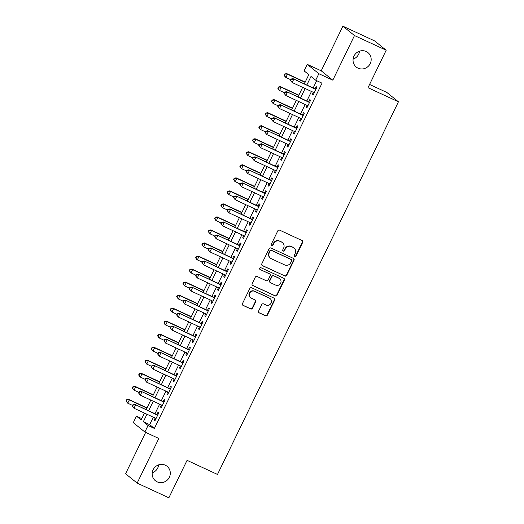 <?xml version="1.0" encoding="UTF-8"?>
<svg xmlns="http://www.w3.org/2000/svg" width="524" height="524" viewBox="0 0 524 524"><rect width="100%" height="100%" fill="white"/><g stroke="black" fill="none" stroke-linecap="round" stroke-linejoin="round"><path stroke-width="0.79" d="M294.783 256.478A0.996 0.956 128.9 0 0 296.093 255.987L302.689 242.402A1.428 1.369 128.9 0 0 302.066 240.542L279.659 230.16A1.428 1.369 128.9 0 0 277.792 230.868L271.196 244.453A0.996 0.956 128.9 0 0 271.635 245.756A0.996 0.956 128.9 0 0 272.938 245.258L273.79 243.503A4.559 4.382 128.9 0 1 279.764 241.256L281.63 242.121A4.559 4.382 128.9 0 1 283.628 248.062L282.77 249.817A0.996 0.956 128.9 0 0 283.209 251.114A0.996 0.956 128.9 0 0 284.512 250.623L285.37 248.867A4.559 4.382 128.9 0 1 291.337 246.621L293.204 247.485A4.559 4.382 128.9 0 1 295.202 253.426L294.35 255.181A0.996 0.956 128.9 0 0 294.783 256.478M294.449 256.216A0.996 0.956 128.9 0 0 295.778 255.738L302.374 242.147A1.428 1.369 128.9 0 0 302.171 240.601M271.301 245.487A0.996 0.956 128.9 0 0 272.624 245.009L273.476 243.247L273.79 243.503M282.875 250.852A0.996 0.956 128.9 0 0 284.204 250.374L285.056 248.612L285.37 248.867M165.283 465.181A9.288 8.928 128.9 0 0 153.65 468.803A9.288 8.928 128.9 0 0 155.405 480.75A9.288 8.928 128.9 0 0 157.187 481.857A9.288 8.928 128.9 0 0 168.82 478.229A9.288 8.928 128.9 0 0 167.064 466.288A9.288 8.928 128.9 0 0 165.283 465.181M366.158 51.496A9.288 8.928 128.9 0 0 354.525 55.118A9.288 8.928 128.9 0 0 356.281 67.065A9.288 8.928 128.9 0 0 358.062 68.172A9.288 8.928 128.9 0 0 369.695 64.55A9.288 8.928 128.9 0 0 367.94 52.603A9.288 8.928 128.9 0 0 366.158 51.496M258.607 311.04A1.428 1.369 128.9 0 0 259.236 312.9L265.517 315.808A1.428 1.369 128.9 0 0 267.384 315.107L274.714 300.016A1.428 1.369 128.9 0 0 274.091 298.163L251.684 287.781A1.428 1.369 128.9 0 0 249.817 288.482L242.488 303.573A1.428 1.369 128.9 0 0 243.11 305.427L250.708 308.944A1.428 1.369 128.9 0 0 252.575 308.243L255.705 301.785A1.428 1.369 128.9 0 0 255.083 299.931L251.317 298.182A3.812 3.661 128.9 0 1 249.869 292.831A3.812 3.661 128.9 0 1 254.644 291.344L269.395 298.176A3.812 3.661 128.9 0 1 270.843 303.534A3.812 3.661 128.9 0 1 266.068 305.02L263.611 303.881A1.428 1.369 128.9 0 0 261.745 304.582L258.607 311.04M153.303 417.189L149.681 424.656L154.383 428.442L148.043 425.508L144.879 432.018L133.286 422.671L136.45 416.154L141.146 419.947L144.473 413.102M386.188 50.239L354.479 35.547L342.893 26.2L374.594 40.892L386.188 50.239L367.999 87.698L398.436 101.8L217.486 474.443L187.055 460.341L168.866 497.8L137.157 483.108L158.824 438.483L144.879 432.018M342.893 26.2L321.219 70.825L332.812 80.179L354.479 35.547M332.812 80.179L318.861 73.714L315.697 80.224L311.001 76.439L306.822 85.039M154.383 428.442L322.037 83.165L315.697 80.224M284.833 276.037A1.428 1.369 128.9 0 0 286.7 275.336L294.029 260.245A1.428 1.369 128.9 0 0 293.401 258.384L270.993 248.003A1.428 1.369 128.9 0 0 269.133 248.703L261.803 263.795A1.428 1.369 128.9 0 0 262.426 265.655L284.519 275.781A1.428 1.369 128.9 0 0 286.386 275.08L293.715 259.989A1.428 1.369 128.9 0 0 293.512 258.443M284.368 280.13L277.045 295.222A1.428 1.369 128.9 0 1 275.179 295.922L252.771 285.541A1.428 1.369 128.9 0 1 252.149 283.687L255.28 277.229A1.428 1.369 128.9 0 1 257.146 276.521L266.238 280.733A1.428 1.369 128.9 0 0 268.098 280.032L270.181 275.748A1.428 1.369 128.9 0 0 269.559 273.895L260.094 269.506A0.996 0.956 128.9 0 1 259.714 268.105A0.996 0.956 128.9 0 1 260.965 267.718L283.746 278.27A1.428 1.369 128.9 0 1 284.368 280.13L284.054 279.875L276.731 294.966L277.045 295.222M145.659 432.385L125.563 473.762L137.157 483.108M313.345 92.322L312.343 94.379L313.123 95.014L316.922 87.194L316.136 86.565L315.029 88.844M307.018 105.35L306.016 107.413L306.802 108.042L310.594 100.228L309.808 99.593L308.702 101.872M300.691 118.378L299.689 120.441L300.475 121.07L304.267 113.256L303.488 112.621L302.381 114.907M294.364 131.413L293.361 133.469L294.147 134.105L297.94 126.284L297.16 125.655L296.053 127.935M288.036 144.441L287.034 146.497L287.82 147.133L291.613 139.312L290.833 138.683L289.726 140.963M281.709 157.469L280.707 159.532L281.493 160.161L285.285 152.346L284.506 151.711L283.399 153.99M275.382 170.497L274.38 172.56L275.166 173.189L278.958 165.374L278.178 164.739L277.072 167.018M269.054 183.524L268.052 185.588L268.838 186.217L272.637 178.402L271.851 177.774L270.744 180.053M262.727 196.559L261.731 198.616L262.511 199.251L266.31 191.43L265.524 190.802L264.417 193.081M256.4 209.587L255.404 211.644L256.184 212.279L259.983 204.458L259.197 203.829L258.09 206.109M250.072 222.615L249.077 224.678L249.856 225.307L253.655 217.493L252.869 216.857L251.762 219.137M243.752 235.643L242.75 237.706L243.529 238.335L247.328 230.521L246.542 229.885L245.435 232.171M237.424 248.677L236.422 250.734L237.202 251.369L241.001 243.549L240.215 242.92L239.108 245.199M231.097 261.705L230.095 263.762L230.881 264.397L234.673 256.577L233.894 255.948L232.78 258.227M224.77 274.733L223.768 276.796L224.554 277.425L228.346 269.611L227.567 268.976L226.46 271.255M218.442 287.761L217.44 289.824L218.226 290.453L222.019 282.639L221.239 282.004L220.132 284.283M212.115 300.789L211.113 302.852L211.899 303.488L215.692 295.667L214.912 295.038L213.805 297.318M205.788 313.824L204.786 315.88L205.572 316.516L209.364 308.695L208.585 308.066L207.478 310.346M199.461 326.852L198.458 328.915L199.244 329.544L203.043 321.723L202.257 321.094L201.151 323.373M193.133 339.88L192.131 341.943L192.917 342.572L196.716 334.757L195.93 334.122L194.823 336.401M186.806 352.907L185.81 354.971L186.59 355.599L190.389 347.785L189.603 347.15L188.496 349.436M180.479 365.942L179.483 367.999L180.263 368.634L184.062 360.813L183.276 360.185L182.169 362.464M174.151 378.97L173.156 381.027L173.935 381.662L177.734 373.841L176.948 373.212L175.841 375.492M167.831 391.998L166.828 394.061L167.608 394.69L171.407 386.876L170.621 386.24L169.514 388.52M161.503 405.026L160.501 407.089L161.281 407.718L165.08 399.904L164.294 399.268L163.187 401.548M316.699 80.689L313.162 87.98M311.472 91.458L306.835 101.008M305.145 104.486L300.507 114.035M298.818 117.514L294.18 127.07M292.497 130.542L287.853 140.098M286.169 143.576L281.526 153.126M279.842 156.604L275.205 166.154M273.515 169.632L268.877 179.182M267.188 182.66L262.55 192.216M260.86 195.688L256.223 205.244M254.533 208.722L249.896 218.272M248.206 221.75L243.568 231.3M241.878 234.778L237.241 244.335M235.551 247.806L230.914 257.363M229.224 260.841L224.586 270.391M222.903 273.869L218.259 283.418M216.576 286.897L211.932 296.446M210.248 299.925L205.611 309.481M203.921 312.959L199.284 322.509M197.594 325.987L192.956 335.537M191.267 339.015L186.629 348.565M184.939 352.043L180.302 361.599M178.612 365.071L173.975 374.627M172.285 378.105L167.647 387.655M165.957 391.133L161.32 400.683M159.63 404.161L154.993 413.711M155.176 418.054L154.174 420.117L154.96 420.752L158.752 412.932L157.973 412.303L156.859 414.582M398.436 101.8L386.843 92.453L369.577 84.449M152.222 472.825A9.288 8.928 128.9 0 0 158.654 464.854M353.097 59.147A9.288 8.928 128.9 0 0 359.529 51.175M141.788 418.63L136.45 416.154M304.333 83.886L308.806 74.67L304.11 70.878L307.267 64.36L318.861 73.714M321.219 70.825L307.267 64.36M146.962 414.255L143.34 421.715L148.043 425.508M305.132 88.517L300.494 98.073M298.804 101.545L294.167 111.101M292.477 114.579L287.84 124.129M286.15 127.607L281.512 137.157M279.829 140.635L275.185 150.185M273.502 153.663L268.858 163.219M267.175 166.691L262.537 176.247M260.847 179.725L256.21 189.275M254.52 192.753L249.883 202.303M248.193 205.781L243.555 215.338M241.865 218.809L237.228 228.366M235.538 231.844L230.901 241.394M229.211 244.872L224.573 254.422M222.883 257.9L218.246 267.45M216.556 270.928L211.919 280.484M210.235 283.962L205.591 293.512M203.908 296.99L199.264 306.54M197.581 310.018L192.943 319.568M191.253 323.046L186.616 332.602M184.926 336.074L180.289 345.63M178.599 349.108L173.961 358.658M172.272 362.136L167.634 371.686M165.944 375.164L161.307 384.714M159.617 388.192L154.98 397.749M153.29 401.227L148.652 410.777M146.163 409.624L150.801 400.067M152.491 396.589L157.128 387.039M158.818 383.561L163.455 374.012M165.139 370.534L169.783 360.984M171.466 357.506L176.11 347.949M177.793 344.478L182.431 334.921M184.121 331.443L188.758 321.893M190.448 318.415L195.085 308.865M196.775 305.387L201.412 295.837M203.102 292.359L207.74 282.803M209.43 279.325L214.067 269.775M215.757 266.297L220.394 256.747M222.084 253.269L226.722 243.719M228.412 240.241L233.049 230.684M234.739 227.213L239.376 217.657M241.06 214.178L245.704 204.629M247.387 201.151L252.031 191.601M253.714 188.123L258.352 178.566M260.042 175.095L264.679 165.538M266.369 162.06L271.006 152.51M272.696 149.032L277.334 139.482M279.023 136.004L283.661 126.454M285.351 122.976L289.988 113.42M291.678 109.948L296.315 100.392M298.005 96.914L302.643 87.364M149.681 424.656L143.34 421.715M312.343 94.379L313.234 94.792M306.016 107.413L306.907 107.826M299.689 120.441L300.579 120.854M293.361 133.469L294.252 133.882M287.034 146.497L287.925 146.91M280.707 159.532L281.598 159.944M274.38 172.56L275.27 172.972M268.052 185.588L268.943 186M261.731 198.616L262.616 199.028M255.404 211.644L256.288 212.056M249.077 224.678L249.968 225.091M242.75 237.706L243.64 238.119M236.422 250.734L237.313 251.147M230.095 263.762L230.986 264.175M223.768 276.796L224.658 277.209M217.44 289.824L218.331 290.237M211.113 302.852L212.004 303.265M204.786 315.88L205.677 316.293M198.458 328.915L199.349 329.321M192.131 341.943L193.022 342.355M185.81 354.971L186.695 355.383M179.483 367.999L180.367 368.411M173.156 381.027L174.047 381.439M166.828 394.061L167.719 394.474M160.501 407.089L161.392 407.502M154.174 420.117L155.065 420.53M294.082 248.029L293.767 247.773A4.559 4.382 128.9 0 0 292.896 247.23L293.204 247.485M285.056 248.612A4.559 4.382 128.9 0 1 291.023 246.365L292.896 247.23M282.502 242.664L282.194 242.416A4.559 4.382 128.9 0 0 281.316 241.865L281.63 242.121M273.476 243.247A4.559 4.382 128.9 0 1 279.449 241.001L281.316 241.865M262.007 265.347A1.428 1.369 128.9 0 0 262.111 265.399L284.519 275.781M291.599 260.841A0.996 0.956 128.9 0 0 291.167 259.544L271.498 250.426A0.996 0.956 128.9 0 0 270.188 250.924L269.29 252.778A4.559 4.382 128.9 0 0 271.288 258.712L284.728 264.941A4.559 4.382 128.9 0 0 290.702 262.694L291.599 260.841M291.357 259.662L291.043 259.406A0.996 0.956 128.9 0 0 290.853 259.288L291.167 259.544M270.41 258.168L270.096 257.919A4.559 4.382 128.9 0 1 268.976 252.522L269.88 250.668A0.996 0.956 128.9 0 1 271.183 250.177L290.853 259.288M252.352 285.233A1.428 1.369 128.9 0 0 252.457 285.285L274.864 295.667A1.428 1.369 128.9 0 0 276.731 294.966M269.834 274.065L269.519 273.81A1.428 1.369 128.9 0 0 269.244 273.639L260.094 269.506M275.663 285.102A3.812 3.661 128.9 0 0 279.718 278.716A3.812 3.661 128.9 0 0 278.984 278.264L273.79 275.853A1.428 1.369 128.9 0 0 271.923 276.554L269.84 280.838A1.428 1.369 128.9 0 0 270.469 282.698L275.663 285.102M279.718 278.716L279.403 278.46A3.812 3.661 128.9 0 0 278.676 278.008L278.984 278.264M270.194 282.528L269.88 282.272A1.428 1.369 128.9 0 1 269.533 280.589L271.609 276.305A1.428 1.369 128.9 0 1 273.476 275.598L278.676 278.008M284.054 279.875A1.428 1.369 128.9 0 0 283.851 278.329M270.122 298.634L269.808 298.379A3.812 3.661 128.9 0 0 269.081 297.927L269.395 298.176M250.59 297.73L250.276 297.475A3.812 3.661 128.9 0 1 254.33 291.089L269.081 297.927M242.691 305.119A1.428 1.369 128.9 0 0 242.802 305.178L250.393 308.695A1.428 1.369 128.9 0 0 252.26 307.994L255.398 301.536A1.428 1.369 128.9 0 0 255.195 299.983M258.81 312.586A1.428 1.369 128.9 0 0 258.922 312.645L265.203 315.559A1.428 1.369 128.9 0 0 267.07 314.852L274.399 299.761A1.428 1.369 128.9 0 0 274.196 298.215M305.184 82.13L286.7 73.57L287.479 74.198L285.901 77.454L290.748 79.7M305.073 82.353L287.479 74.198L284.807 73.969L284.178 75.273L284.493 75.528L285.122 74.225M284.493 75.528L285.901 77.454L285.115 76.825L284.178 75.273M284.807 73.969L286.7 73.57M315.92 89.257L292.962 78.62L315.815 89.48M291.39 79.275L293.748 79.255L292.169 82.51L290.447 80.329L290.755 80.578L291.39 79.275L291.075 79.026L290.447 80.329M314.23 92.735L292.169 82.51L290.755 80.578M292.962 78.62L291.075 79.026M298.857 95.158L280.373 86.598L281.152 87.226L279.574 90.488L284.421 92.728M298.752 95.381L281.152 87.226L278.486 86.997L277.851 88.301L278.165 88.556L278.794 87.253M278.165 88.556L279.574 90.488L278.788 89.853L277.851 88.301M278.486 86.997L280.373 86.598M292.53 108.186L274.045 99.626L274.831 100.254L273.246 103.516L278.093 105.763M292.425 108.409L274.831 100.254L272.159 100.032L271.524 101.328L271.838 101.584L272.467 100.281M271.838 101.584L273.246 103.516L272.46 102.881L271.524 101.328M272.159 100.032L274.045 99.626M286.202 121.221L267.718 112.653L268.504 113.289L266.919 116.544L271.766 118.791M286.097 121.437L268.504 113.289L265.832 113.06L265.196 114.363L265.511 114.612L266.146 113.308M265.511 114.612L266.919 116.544L265.196 114.363M265.832 113.06L267.718 112.653M279.875 134.249L261.391 125.681L262.177 126.317L260.592 129.572L265.439 131.819M279.77 134.465L262.177 126.317L259.504 126.088L258.869 127.391L259.183 127.64L259.819 126.343M259.183 127.64L260.592 129.572L258.869 127.391M259.504 126.088L261.391 125.681M309.592 102.285L286.635 91.648L309.488 102.508M285.063 92.303L287.421 92.283L285.842 95.538L284.119 93.357L284.427 93.606L285.063 92.303L284.748 92.054L284.119 93.357M307.909 105.763L285.842 95.538L284.427 93.606M286.635 91.648L284.748 92.054M303.265 115.313L280.314 104.682L303.16 115.535M278.735 105.337L281.093 105.311L279.515 108.566L277.792 106.385L278.106 106.641L278.735 105.337L278.421 105.082L277.792 106.385M301.582 118.791L279.515 108.566L278.106 106.641M280.314 104.682L278.421 105.082M296.938 128.347L273.987 117.71L296.833 128.563M272.408 118.365L274.766 118.339L273.187 121.601L271.465 119.413L271.779 119.668L272.408 118.365L272.094 118.11L271.465 119.413M295.254 131.819L273.187 121.601L271.779 119.668M273.987 117.71L272.094 118.11M290.617 141.375L267.659 130.738L290.506 141.591M266.081 131.393L268.439 131.373L266.86 134.629L265.137 132.441L265.452 132.696L266.081 131.393L265.766 131.144L265.137 132.441M288.927 144.853L266.86 134.629L265.452 132.696M267.659 130.738L265.766 131.144M273.548 147.277L255.064 138.716L255.85 139.345L254.264 142.6L259.111 144.847M273.443 147.499L255.85 139.345L253.177 139.115L252.542 140.419L252.856 140.674L253.492 139.371M252.856 140.674L254.264 142.6L253.485 141.971L252.542 140.419M253.177 139.115L255.064 138.716M284.29 154.403L261.332 143.766L284.178 154.626M259.753 144.421L262.111 144.401L260.533 147.657L258.81 145.476L259.125 145.724L259.753 144.421L259.446 144.172L258.81 145.476M282.6 157.881L260.533 147.657L259.125 145.724M261.332 143.766L259.446 144.172M267.22 160.305L248.736 151.744L249.522 152.373L247.937 155.635L252.784 157.881M267.116 160.527L249.522 152.373L246.85 152.143L246.214 153.447L246.529 153.702L247.164 152.399M246.529 153.702L247.937 155.635L246.214 153.447M246.85 152.143L248.736 151.744M277.962 167.431L255.005 156.8L277.851 167.654M253.426 157.455L255.784 157.429L254.206 160.685L252.483 158.503L252.797 158.759L253.426 157.455L253.118 157.2L252.483 158.503M276.272 170.909L254.206 160.685L252.797 158.759M255.005 156.8L253.118 157.2M260.893 173.339L242.409 164.772L243.195 165.407L241.61 168.662L246.457 170.909M260.788 173.555L243.195 165.407L240.523 165.178L239.887 166.481L240.202 166.73L240.837 165.427M240.202 166.73L241.61 168.662L239.887 166.481M240.523 165.178L242.409 164.772M271.635 180.466L248.677 169.828L271.53 180.682M247.105 170.483L249.463 170.457L247.878 173.713L246.156 171.531L246.47 171.787L247.105 170.483L246.791 170.228L246.156 171.531M269.945 183.937L247.878 173.713L246.47 171.787M248.677 169.828L246.791 170.228M254.566 186.367L236.082 177.8L236.868 178.435L235.289 181.69L240.136 183.937M254.461 186.583L236.868 178.435L234.195 178.206L233.566 179.509L233.874 179.758L234.51 178.455M233.874 179.758L235.289 181.69L234.503 181.062L233.566 179.509M234.195 178.206L236.082 177.8M265.308 193.494L242.35 182.856L265.203 193.71M240.778 183.511L243.136 183.485L241.551 186.747L239.828 184.559L240.143 184.815L240.778 183.511L240.464 183.256L239.828 184.559M263.618 196.972L241.551 186.747L240.143 184.815M242.35 182.856L240.464 183.256M248.245 199.395L229.761 190.834L230.54 191.463L228.962 194.718L233.809 196.965M248.134 199.618L230.54 191.463L227.868 191.234L227.239 192.537L227.547 192.793L228.182 191.489M227.547 192.793L228.962 194.718L228.176 194.09L227.239 192.537M227.868 191.234L229.761 190.834M258.98 206.522L236.023 195.884L258.876 206.744M234.451 196.539L236.809 196.52L235.224 199.775L233.501 197.594L233.815 197.843L234.451 196.539L234.136 196.29L233.501 197.594M257.291 210L235.224 199.775L233.815 197.843M236.023 195.884L234.136 196.29M241.918 212.423L223.434 203.862L224.213 204.491L222.635 207.753L227.482 209.993M241.806 212.646L224.213 204.491L221.541 204.262L220.912 205.565L221.226 205.821L221.855 204.517M221.226 205.821L222.635 207.753L221.849 207.118L220.912 205.565M221.541 204.262L223.434 203.862M252.653 219.549L229.695 208.912L252.548 219.772M228.123 209.567L230.481 209.548L228.896 212.803L227.174 210.622L227.488 210.871L228.123 209.567L227.809 209.318L227.174 210.622M250.963 223.028L228.896 212.803L227.488 210.871M229.695 208.912L227.809 209.318M235.59 225.451L217.106 216.89L217.886 217.519L216.307 220.781L221.154 223.028M235.479 225.674L217.886 217.519L215.213 217.296L214.585 218.593L214.899 218.849L215.528 217.545M214.899 218.849L216.307 220.781L215.521 220.146L214.585 218.593M215.213 217.296L217.106 216.89M246.326 232.577L223.368 221.947L246.221 232.8M221.796 222.602L224.154 222.576L222.569 225.831L220.846 223.65L221.161 223.905L221.796 222.602L221.482 222.346L220.846 223.65M244.636 236.055L222.569 225.831L221.161 223.905M223.368 221.947L221.482 222.346M229.263 238.486L210.779 229.918L211.558 230.553L209.98 233.809L214.827 236.055M229.158 238.702L211.558 230.553L208.893 230.324L208.257 231.628L208.572 231.877L209.2 230.573M208.572 231.877L209.98 233.809L208.257 231.628M208.893 230.324L210.779 229.918M239.999 245.612L217.041 234.975L239.894 245.828M215.469 235.63L217.827 235.603L216.248 238.865L214.526 236.678L214.833 236.933L215.469 235.63L215.154 235.374L214.526 236.678M238.309 249.09L216.248 238.865L214.833 236.933M217.041 234.975L215.154 235.374M233.671 258.64L210.72 248.003L233.566 258.856M209.142 248.658L211.499 248.638L209.921 251.893L208.198 249.712L208.506 249.961L209.142 248.658L208.827 248.409L208.198 249.712M231.988 262.118L209.921 251.893L208.506 249.961M210.72 248.003L208.827 248.409M227.344 271.668L204.393 261.031L227.239 271.891M202.814 261.686L205.172 261.666L203.594 264.921L201.871 262.74L202.185 262.989L202.814 261.686L202.5 261.437L201.871 262.74M225.661 275.146L203.594 264.921L202.185 262.989M204.393 261.031L202.5 261.437M222.936 251.513L204.452 242.946L205.231 243.581L203.653 246.837L208.5 249.083M222.831 251.73L205.231 243.581L202.565 243.352L201.93 244.656L202.244 244.904L202.873 243.608M202.244 244.904L203.653 246.837L201.93 244.656M202.565 243.352L204.452 242.946M216.608 264.541L198.124 255.981L198.91 256.609L197.325 259.865L202.172 262.111M216.504 264.764L198.91 256.609L196.238 256.38L195.603 257.684L195.917 257.939L196.552 256.636M195.917 257.939L197.325 259.865L196.539 259.236L195.603 257.684M196.238 256.38L198.124 255.981M210.281 277.569L191.797 269.009L192.583 269.637L190.998 272.899L195.845 275.146M210.176 277.792L192.583 269.637L189.911 269.408L189.275 270.712L189.59 270.967L190.225 269.663M189.59 270.967L190.998 272.899L189.275 270.712M189.911 269.408L191.797 269.009M221.017 284.696L198.065 274.065L220.912 284.918M196.487 274.72L198.845 274.694L197.266 277.949L195.544 275.768L195.858 276.024L196.487 274.72L196.173 274.465L195.544 275.768M219.333 288.174L197.266 277.949L195.858 276.024M198.065 274.065L196.173 274.465M203.954 290.604L185.47 282.036L186.256 282.672L184.671 285.927L189.518 288.174M203.849 290.82L186.256 282.672L183.583 282.443L182.948 283.746L183.262 283.995L183.898 282.691M183.262 283.995L184.671 285.927L182.948 283.746M183.583 282.443L185.47 282.036M214.696 297.73L191.738 287.093L214.585 297.946M190.16 287.748L192.518 287.722L190.939 290.984L189.216 288.796L189.531 289.052L190.16 287.748L189.845 287.493L189.216 288.796M213.006 301.202L190.939 290.984L189.531 289.052M191.738 287.093L189.845 287.493M197.627 303.632L179.143 295.064L179.929 295.7L178.343 298.955L183.19 301.202M197.522 303.848L179.929 295.7L177.256 295.471L176.621 296.774L176.935 297.023L177.571 295.719M176.935 297.023L178.343 298.955L176.621 296.774M177.256 295.471L179.143 295.064M208.369 310.758L185.411 300.121L208.257 310.974M183.832 300.776L186.19 300.75L184.612 304.012L182.889 301.824L183.203 302.079L183.832 300.776L183.524 300.521L182.889 301.824M206.679 314.236L184.612 304.012L183.203 302.079M185.411 300.121L183.524 300.521M191.299 316.66L172.815 308.099L173.601 308.728L172.016 311.983L176.863 314.23M191.195 316.882L173.601 308.728L170.929 308.498L170.293 309.802L170.608 310.057L171.243 308.754M170.608 310.057L172.016 311.983L171.237 311.354L170.293 309.802M170.929 308.498L172.815 308.099M202.041 323.786L179.084 313.149L201.93 324.009M177.505 313.804L179.87 313.784L178.284 317.04L176.562 314.858L176.876 315.107L177.505 313.804L177.197 313.555L176.562 314.858M200.351 327.264L178.284 317.04L176.876 315.107M179.084 313.149L177.197 313.555M184.972 329.688L166.488 321.127L167.274 321.756L165.689 325.018L170.536 327.258M184.867 329.91L167.274 321.756L164.602 321.526L163.973 322.83L164.281 323.085L164.916 321.782M164.281 323.085L165.689 325.018L164.909 324.382L163.973 322.83M164.602 321.526L166.488 321.127M195.714 336.814L172.756 326.177L195.609 337.037M171.184 326.838L173.542 326.812L171.957 330.068L170.234 327.886L170.549 328.135L171.184 326.838L170.87 326.583L170.234 327.886M194.024 340.292L171.957 330.068L170.549 328.135M172.756 326.177L170.87 326.583M178.645 342.722L160.161 334.155L160.947 334.784L159.368 338.046L164.215 340.292M178.54 342.938L160.947 334.784L158.274 334.561L157.645 335.858L157.953 336.113L158.589 334.81M157.953 336.113L159.368 338.046L158.582 337.41L157.645 335.858M158.274 334.561L160.161 334.155M189.387 349.842L166.429 339.211L189.282 350.065M164.857 339.866L167.215 339.84L165.63 343.096L163.907 340.914L164.222 341.17L164.857 339.866L164.543 339.611L163.907 340.914M187.697 353.32L165.63 343.096L164.222 341.17M166.429 339.211L164.543 339.611M172.324 355.75L153.84 347.183L154.619 347.818L153.041 351.073L157.888 353.32M172.213 355.966L154.619 347.818L151.947 347.589L151.318 348.892L151.632 349.141L152.261 347.838M151.632 349.141L153.041 351.073L151.318 348.892M151.947 347.589L153.84 347.183M183.059 362.877L160.102 352.239L182.955 363.093M158.53 352.894L160.888 352.868L159.303 356.13L157.58 353.942L157.894 354.198L158.53 352.894L158.215 352.639L157.58 353.942M181.369 366.355L159.303 356.13L157.894 354.198M160.102 352.239L158.215 352.639M165.997 368.778L147.513 360.211L148.292 360.846L146.713 364.101L151.56 366.348M165.885 368.994L148.292 360.846L145.62 360.617L144.991 361.92L145.305 362.169L145.934 360.872M145.305 362.169L146.713 364.101L144.991 361.92M145.62 360.617L147.513 360.211M176.732 375.904L153.774 365.267L176.627 376.121M152.202 365.922L154.56 365.903L152.975 369.158L151.253 366.977L151.567 367.226L152.202 365.922L151.888 365.673L151.253 366.977M175.042 379.383L152.975 369.158L151.567 367.226M153.774 365.267L151.888 365.673M159.669 381.806L141.185 373.245L141.965 373.874L140.386 377.129L145.233 379.376M159.558 382.029L141.965 373.874L139.292 373.645L138.663 374.948L138.978 375.204L139.607 373.9M138.978 375.204L140.386 377.129L139.6 376.501L138.663 374.948M139.292 373.645L141.185 373.245M153.342 394.834L134.858 386.273L135.637 386.902L134.059 390.164L138.906 392.411M153.237 395.057L135.637 386.902L132.972 386.673L132.336 387.976L132.651 388.232L133.279 386.928M132.651 388.232L134.059 390.164L133.273 389.529L132.336 387.976M132.972 386.673L134.858 386.273M147.015 407.869L128.531 399.301L129.31 399.936L127.732 403.192L132.579 405.438M146.91 408.085L129.31 399.936L126.644 399.707L126.009 401.011L126.323 401.26L126.952 399.956M126.323 401.26L127.732 403.192L126.009 401.011M126.644 399.707L128.531 399.301M170.405 388.932L147.447 378.295L170.3 389.155M145.875 378.95L148.233 378.931L146.648 382.186L144.925 380.005L145.24 380.254L145.875 378.95L145.561 378.701L144.925 380.005M168.715 392.411L146.648 382.186L145.24 380.254M147.447 378.295L145.561 378.701M164.078 401.96L141.12 391.33L163.973 402.183M139.548 391.985L141.906 391.959L140.327 395.214L138.605 393.033L138.912 393.288L139.548 391.985L139.233 391.729L138.605 393.033M162.388 405.438L140.327 395.214L138.912 393.288M141.12 391.33L139.233 391.729M157.75 414.995L134.799 404.358L157.645 415.211M133.22 405.013L135.578 404.986L134 408.248L132.277 406.061L132.585 406.316L133.22 405.013L132.906 404.757L132.277 406.061M156.067 418.466L134 408.248L132.585 406.316M134.799 404.358L132.906 404.757"/></g></svg>

